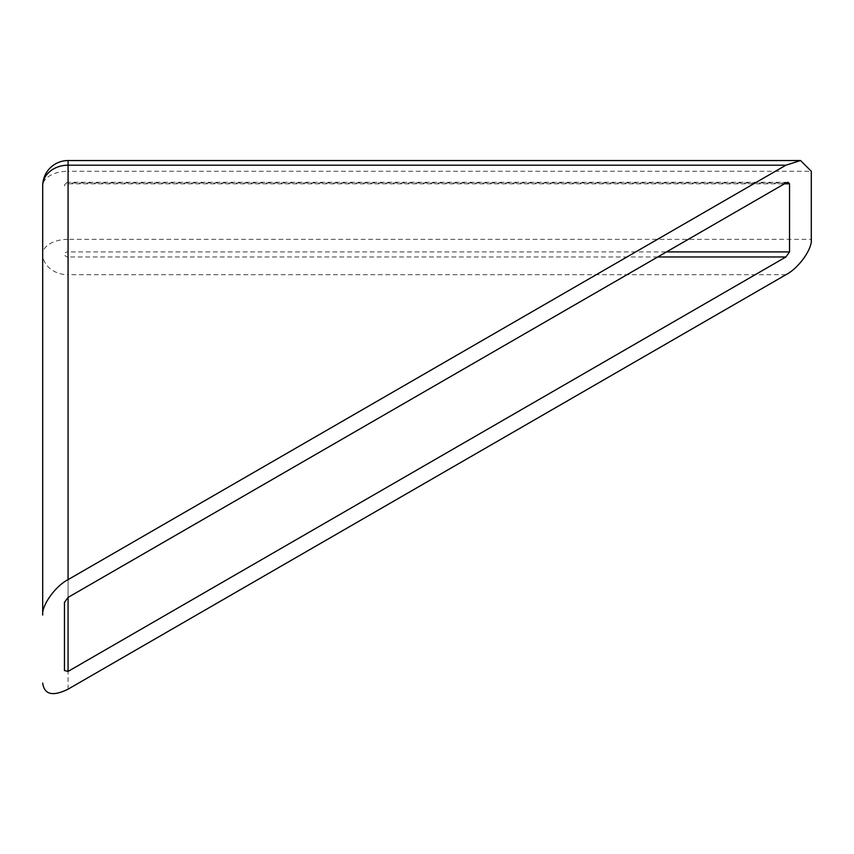<?xml version="1.0" encoding="UTF-8"?>
<svg xmlns="http://www.w3.org/2000/svg" width="854" height="854" viewBox="0 0 854 854"><rect width="100%" height="100%" fill="white"/><g stroke="black" fill="none" stroke-linecap="round" stroke-linejoin="round"><path stroke-width="0.64" stroke-dasharray="4.27 3.2" d="M64.456 602.454L64.456 670.539M68.074 160.541L68.074 171.27L811.3 171.27M68.074 689.167L68.074 274.721A25.374 20.72 0 0 1 42.7 254.001A25.374 14.657 180 0 1 50.13 243.646A25.374 14.657 180 0 1 68.074 239.355L68.074 171.27A25.374 14.657 180 0 0 50.13 175.561A25.374 14.657 180 0 0 42.7 185.916M785.926 274.721L68.074 274.721L68.074 239.355L811.3 239.355M788.018 182.297L68.074 182.297A3.629 3.629 0 0 0 64.456 185.916A3.629 2.957 0 0 1 68.074 182.959L68.074 183.823L784.42 183.823M785.926 182.959L68.074 182.959L68.074 597.405L68.074 256.969A3.629 2.957 0 0 1 64.456 254.001A3.629 2.092 180 0 1 65.512 252.528A3.629 2.092 180 0 1 68.074 251.909L68.074 183.823A3.629 2.092 180 0 0 65.512 184.443A3.629 2.092 180 0 0 64.456 185.916M657.74 256.969L68.074 256.969L68.074 251.909L666.494 251.909"/><path stroke-width="1.28" d="M42.7 615.019L42.7 185.916A25.374 20.72 0 0 1 68.074 165.196L68.074 160.541A25.374 25.374 0 0 0 42.7 185.916L42.7 615.019C41.568 605.422 55.521 585.961 68.074 579.642L785.926 165.196L800.572 160.541L811.3 171.27L811.3 239.355C812.432 248.952 798.479 268.402 785.926 274.721L68.074 689.167C52.777 696.683 44.312 694.665 42.7 683.104M64.456 602.454L64.456 670.539L68.074 671.404L68.074 597.405L64.456 602.454M657.74 256.969L785.926 256.969L789.544 251.909L789.544 183.823L788.018 182.297L785.926 182.959L68.074 597.405M785.926 256.969L68.074 671.404M785.926 165.196L68.074 165.196L68.074 579.642M789.544 251.909L666.494 251.909M784.42 183.823L789.544 183.823M800.572 160.541L68.074 160.541"/></g></svg>
